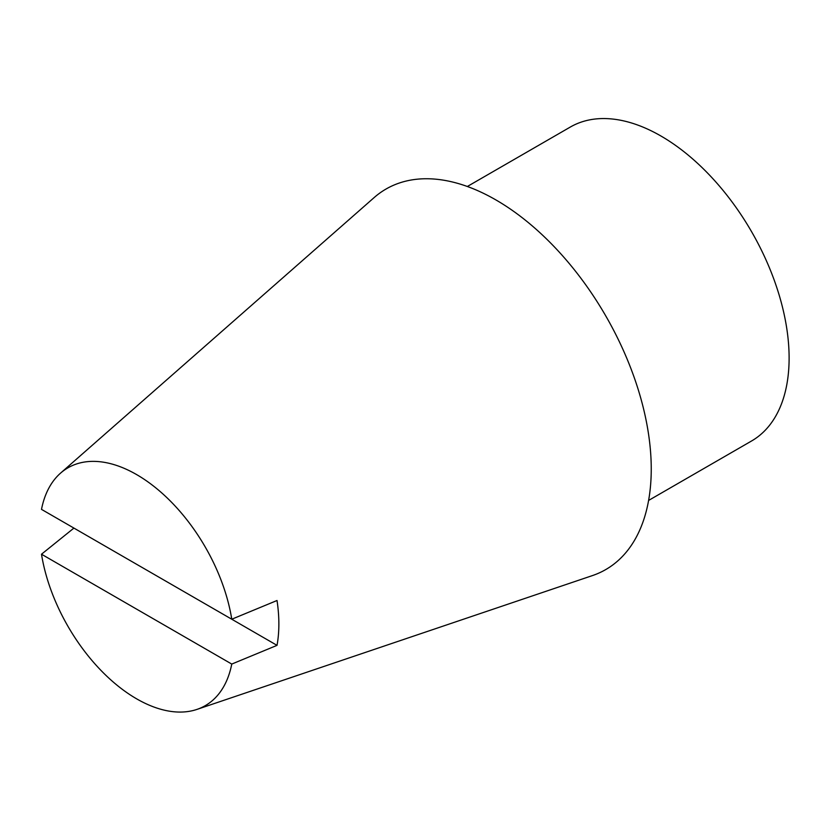 <?xml version="1.0" encoding="UTF-8"?>
<svg xmlns="http://www.w3.org/2000/svg" width="830" height="830" viewBox="0 0 830 830"><rect width="100%" height="100%" fill="white"/><g stroke="black" fill="none" stroke-linecap="round" stroke-linejoin="round"><path stroke-width="1.25" d="M277.023 645.356L231.767 664.073A137.313 79.275 60 0 1 196.969 709.401A137.313 79.275 60 0 1 136.639 698.839A137.313 79.275 60 0 1 41.5 554.222L73.922 528.088L277.023 645.356A146.225 84.421 -120 0 0 277.023 600.505L231.767 619.222A137.313 79.275 60 0 0 136.639 474.604A137.313 79.275 60 0 0 60.559 473.131L374.164 197.561A219.701 126.845 60 0 1 495.884 199.916A219.701 126.845 60 0 1 642.596 404.988A219.701 126.845 60 0 1 592.413 575.595L196.969 709.401M467.342 186.491L570.324 127.042A181.251 104.653 60 0 1 660.95 136.016A181.251 104.653 60 0 1 779.36 295.739A181.251 104.653 60 0 1 751.575 440.979L648.593 500.438M231.767 619.222L41.5 509.371A137.313 79.275 60 0 1 60.559 473.131M231.767 664.073L41.5 554.222"/></g></svg>
